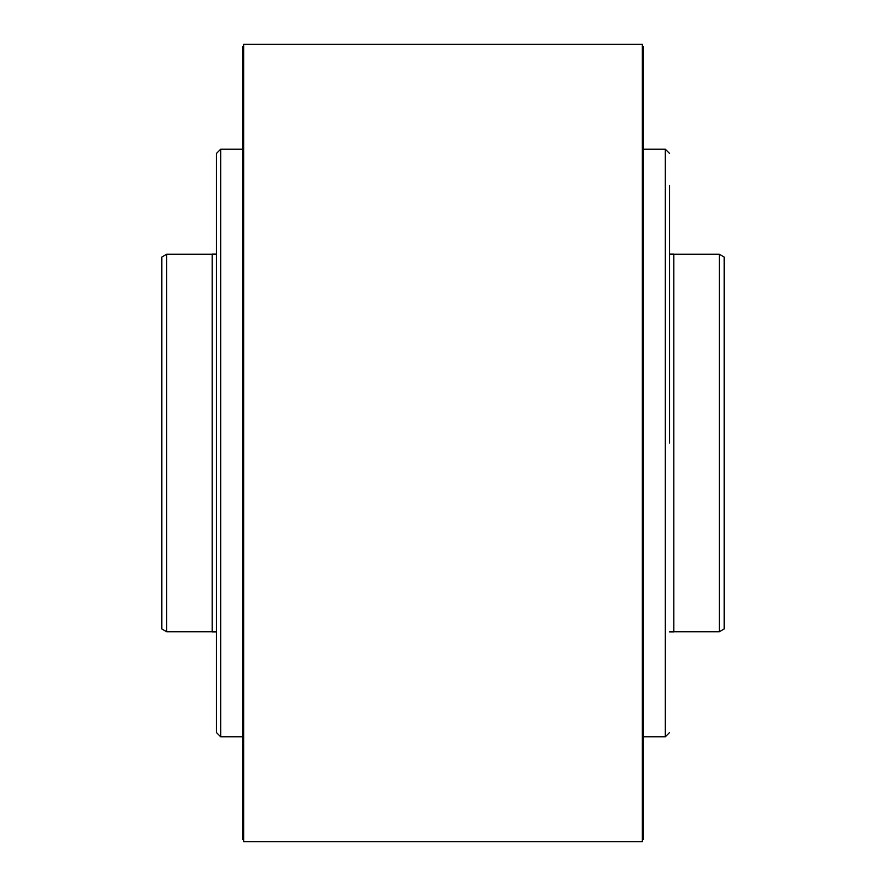 <?xml version="1.0" encoding="UTF-8"?>
<svg xmlns="http://www.w3.org/2000/svg" width="886" height="886" viewBox="0 0 886 886"><rect width="100%" height="100%" fill="white"/><g stroke="black" fill="none" stroke-linecap="round" stroke-linejoin="round"><path stroke-width="1.33" d="M719.332 254.249L719.332 631.751L673.825 631.751L673.825 254.249L719.332 254.249L724.183 257.051L724.183 628.949L719.332 631.751M161.817 443L161.817 257.051L166.668 254.249L166.668 631.751L161.817 628.949L161.817 443M243.65 841.7L243.65 44.3L642.35 44.3L642.35 841.7L243.65 841.7M642.35 46.393L643.402 46.393L643.402 839.607L642.35 839.607M669.528 443L669.528 185.528M220.669 149.225L220.669 736.775L216.472 732.578L216.472 153.422L220.669 149.225L242.598 149.225M243.65 839.607L242.598 839.607L242.598 46.393L243.65 46.393M166.668 631.751L212.175 631.751L212.175 254.249L166.668 254.249M643.402 149.225L665.331 149.225L665.331 736.775L669.528 732.578M669.528 631.862L673.825 631.862M669.528 254.138L673.825 254.138M212.175 254.138L216.472 254.138M212.175 631.862L216.472 631.862M643.402 736.775L665.331 736.775M665.331 149.225L669.528 153.422M220.669 736.775L242.598 736.775"/></g></svg>
